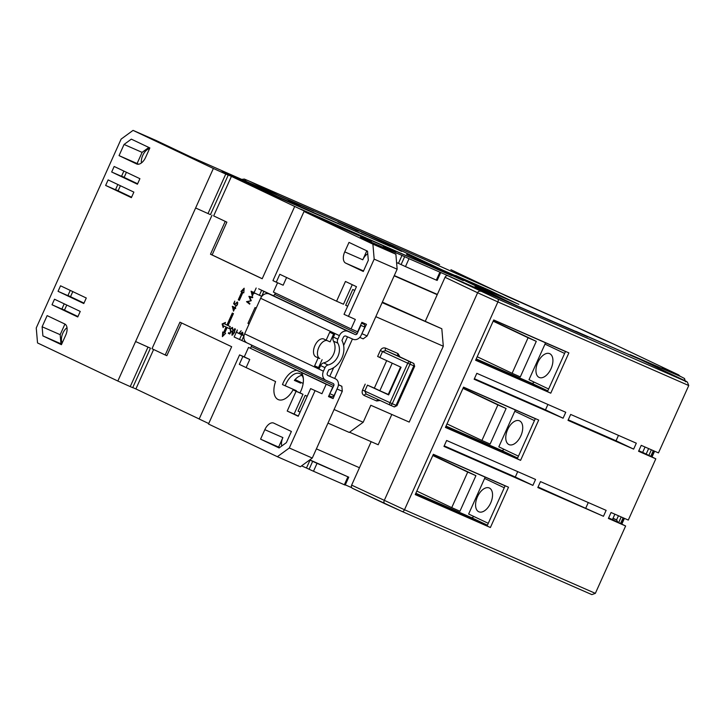 <?xml version="1.0" encoding="UTF-8"?>
<svg xmlns="http://www.w3.org/2000/svg" width="725" height="725" viewBox="0 0 725 725"><rect width="100%" height="100%" fill="white"/><g stroke="black" fill="none" stroke-linecap="round" stroke-linejoin="round"><path stroke-width="1.09" d="M462.985 388.355L497.894 404.913L481.917 440.474L447.008 423.907M481.917 440.474L490.118 444.062L506.104 408.51L497.894 404.913M463.094 388.111L506.104 408.51M278.337 195.478A2.601 2.148 -64.6 0 1 279.08 195.632L420.518 257.629M496.96 291.541A2.601 2.148 115.4 0 0 496.906 291.513A2.601 2.148 115.4 0 0 496.861 291.495L420.536 257.602M450.968 269.727L496.861 291.495M439.577 264.516L249.844 181.395L439.586 264.516M507.645 429.59A12.996 7.304 113.7 0 1 519.463 420.817A12.996 7.304 113.7 0 1 520.849 435.852A12.996 7.304 113.7 0 1 509.032 444.624A12.996 7.304 113.7 0 1 507.645 429.59M518.457 456.161L498.818 446.845L514.804 411.283A2.166 1.794 115.4 0 0 514.977 409.797M446.029 426.083L501.383 450.334A2.166 1.794 115.4 0 0 503.839 449.228M517.541 458.209L445.73 426.753M463.483 387.241L535.295 418.697M548.644 388.999L529.005 379.683L544.992 344.121A2.166 1.794 115.4 0 0 545.164 342.635M476.216 358.92L531.57 383.163A2.166 1.794 115.4 0 0 534.017 382.057M547.728 391.047L475.917 359.582M493.671 320.078L565.482 351.534M488.269 523.323L468.64 514.016L484.617 478.455A2.166 1.794 115.4 0 0 484.789 476.968M415.842 493.245L471.196 517.496A2.166 1.794 115.4 0 0 473.652 516.39M487.354 525.371L415.543 493.915M433.296 454.403L505.108 485.868M432.798 455.517L467.716 472.075L451.729 507.636L416.821 491.079M451.729 507.636L459.94 511.234L475.917 475.673L467.716 472.075M432.907 455.273L475.917 475.673M477.458 496.761A12.996 7.304 113.7 0 1 489.275 487.988A12.996 7.304 113.7 0 1 490.662 503.023A12.996 7.304 113.7 0 1 478.844 511.796A12.996 7.304 113.7 0 1 477.458 496.761M371.164 441.688L351.643 485.125A2.601 2.148 115.4 0 0 352.504 488.333A2.601 2.148 115.4 0 0 352.549 488.351L385.02 503.757M640.646 359.7A2.601 2.148 115.4 0 0 640.601 359.673A2.601 2.148 115.4 0 0 640.547 359.654L448.077 275.799A2.601 2.148 115.4 0 0 445.041 277.303L425.421 320.967M445.041 277.303L477.612 292.755L384.214 500.567A2.601 2.148 115.4 0 0 385.066 503.784A2.601 2.148 115.4 0 0 385.12 503.802L402.112 511.497A2.601 1.459 -66.3 0 0 402.13 511.506A2.601 1.459 -66.3 0 0 404.496 509.748L497.894 301.935L688.75 385.537L658.472 452.898L641.235 445.349L638.571 451.276L655.817 458.825L642.649 452.364M352.504 488.333L402.13 511.506L591.872 594.618L595.352 593.358L625.63 525.997L612.471 519.535M688.75 385.537L687.354 382.048L497.64 298.936L448.077 275.799M686.575 381.477L640.601 359.673M638.816 450.742L642.631 452.418L645.051 447.026M655.817 458.825L628.294 520.07L611.048 512.512L608.393 518.438L625.63 525.997M608.628 517.913L612.444 519.58L614.873 514.188M550.764 393.186L475.609 360.262L493.716 319.961L568.88 352.885L550.764 393.186L547.466 391.618L565.527 351.426M520.577 460.348L445.422 427.433L463.538 387.132L538.693 420.056L520.577 460.348L517.278 458.789L535.349 418.588M490.39 527.519L415.235 494.595L433.351 454.294L508.506 487.218L490.39 527.519L487.091 525.951L505.162 485.75M633.65 449.119L568.01 420.364L570.675 414.437L636.314 443.192L633.65 449.119L616.051 440.773L618.47 435.381M563.089 418.207L474.15 379.248L476.814 373.321L565.754 412.28L563.089 418.207L545.481 409.861L547.91 404.468M443.963 446.41L446.627 440.483L535.567 479.452L532.902 485.378L443.963 446.41M537.823 487.535L540.487 481.608L606.127 510.364L603.463 516.282L537.823 487.535M475.654 360.162L547.466 391.618M445.467 427.333L517.278 458.789M415.28 494.495L487.091 525.951M568.255 419.829L616.051 440.773M474.386 378.713L545.481 409.861M444.198 445.875L515.303 477.023L532.902 485.378M538.068 487.001L603.463 516.282M515.303 477.023L517.722 471.631M585.863 507.935L588.283 502.543M537.832 362.428A12.996 7.304 113.7 0 1 549.65 353.655A12.996 7.304 113.7 0 1 551.036 368.69A12.996 7.304 113.7 0 1 539.219 377.462A12.996 7.304 113.7 0 1 537.832 362.428M493.172 321.184L528.081 337.75L512.104 373.303L477.186 356.745M512.104 373.303L520.305 376.9L536.292 341.339L528.081 337.75M493.281 320.939L536.292 341.339M613.006 518.348L616.576 519.907L613.051 518.239M617.818 522.072L616.576 519.907L618.443 515.756M646.174 454.04L648.63 448.585M684.708 380.598A2.601 1.459 -66.3 0 0 684.192 378.341A2.601 2.528 -62.5 0 1 684.327 378.405L685.497 381.776M618.715 522.489L621.198 516.961M648.893 455.327L651.385 449.799M587.622 336.926A2.166 1.214 -66.3 0 0 587.449 336.808L575.786 331.28L640.438 359.6A2.601 2.148 -64.6 0 1 640.483 359.618A2.601 2.148 -64.6 0 1 640.537 359.645L686.512 381.45M640.438 359.6L630.741 354.933L681.038 376.701M680.784 376.574L662.324 367.811L678.564 374.879L679.678 376.048M678.564 374.879L680.113 376.248M678.727 374.934L614.247 344.348L678.79 374.97M614.247 344.348L613.413 343.976M614.265 344.357L576.13 326.921L594.6 335.684A2.601 2.148 -64.6 0 1 594.645 335.711M497.069 291.586A2.601 2.148 115.4 0 0 497.015 291.568A2.601 2.148 115.4 0 0 496.969 291.541L420.654 257.692A2.166 1.214 -66.3 0 0 420.636 257.683A2.166 1.214 -66.3 0 0 420.618 257.674L353.374 228.221A2.166 1.214 113.7 0 0 353.356 228.212L420.636 257.683M443.582 271.023L442.748 270.135L463.746 279.333A2.166 1.794 -64.6 0 1 463.792 279.352L464.779 280.303M478.128 286.157A2.166 1.794 115.4 0 0 478.056 286.121A2.166 1.214 -66.3 0 0 478.038 286.112L456.94 276.877M457.049 276.923L520.169 307.337L587.449 336.808M442.748 270.135L353.374 228.221M355.223 334.524L272.7 295.383A1.731 1.432 115.4 0 0 274.73 294.377L357.244 333.518A1.731 1.432 -64.6 0 1 355.223 334.524L348 331.361A7.368 6.09 -64.6 0 0 339.4 335.639L337.814 339.173A4.332 3.58 115.4 0 0 337.85 343.197A14.083 11.645 -64.6 0 1 337.977 356.292A14.083 11.645 -64.6 0 1 328.062 364.983A4.332 3.58 115.4 0 0 325.008 367.666L323.423 371.191A7.368 6.09 -64.6 0 0 325.842 380.29L247.071 342.925A7.368 6.09 115.4 0 0 247.207 342.988L325.706 380.226M328.062 364.983L323.658 362.899A14.083 11.645 115.4 0 0 333.572 354.208A14.083 11.645 115.4 0 0 333.455 341.112L337.85 343.197M335.331 378.776A6.933 5.737 -64.6 0 1 335.467 378.84L328.117 375.613A2.166 1.794 115.4 0 1 327.356 372.922L328.751 369.822A19.276 15.941 115.4 0 0 341.91 358.014A19.276 15.941 115.4 0 0 341.946 340.46L343.342 337.361A2.166 1.794 115.4 0 1 345.87 336.11L353.093 339.273A6.933 5.737 -64.6 0 0 361.177 335.249L364.838 327.102L360.905 325.38L360.842 324.646M272.7 295.383L258.635 288.822L269.22 293.997A7.368 6.09 115.4 0 0 260.628 298.274L256.188 308.143L255.046 307.572L256.233 308.043M255.046 307.572L247.95 323.377L249.083 323.948L244.642 333.826A7.368 6.09 115.4 0 0 247.071 342.925M323.658 362.899A4.332 3.58 115.4 0 0 320.604 365.572L319.462 368.119L314.623 365.826L318.175 357.923L315.864 356.827A9.751 5.474 113.7 0 1 314.877 345.662A9.751 5.474 113.7 0 1 323.767 339.01A9.751 5.474 113.7 0 1 323.858 339.046L326.168 340.143L329.712 332.24L334.56 334.533L333.409 337.08A4.332 3.58 115.4 0 0 333.455 341.112M333.6 334.08L330.102 341.865L326.168 340.143M327.038 340.523A9.751 5.474 -66.3 0 0 318.574 347.955A9.751 5.474 -66.3 0 0 319.807 358.549L318.175 357.923M322.108 359.645L318.565 367.548L314.623 365.826M318.565 367.548L319.517 368.001M329.558 394.246L333.808 385.673A1.731 1.432 -64.6 0 0 333.201 383.516L325.978 380.353A7.368 6.09 -64.6 0 1 325.842 380.29M330.147 393.82L334.08 395.542L337.741 387.404A6.933 5.737 -64.6 0 0 335.467 378.84M357.244 333.518L360.905 325.38M246.899 342.843L234.148 336.998L236.278 332.258L244.089 335.503M244.017 335.838L236.278 332.258M261.517 290.544L259.387 295.283L261.807 296.344M333.808 385.673L251.285 346.532A1.731 1.432 115.4 0 0 251.276 344.919M251.285 346.532L250.515 348.263M239.495 339.536L241.633 334.796M256.17 288.006L254.04 292.746L259.387 295.283M275.346 293.009L274.73 294.377M295.075 379.583L303.15 383.407M334.08 395.542L332.095 397.001L328.942 395.614M361.476 323.223L364.63 324.61L361.521 323.132M364.63 324.61L364.838 327.102M260.574 439.151L279.107 447.941L286.375 442.631L291.387 431.475L273.778 423.128A9.751 5.474 -66.3 0 0 273.697 423.092A9.751 5.474 -66.3 0 0 264.833 429.671L260.574 439.151L279.642 447.542M281.762 446.002A9.751 5.474 113.7 0 1 282.886 437.574L278.618 447.062M124.057 144.456L119.045 155.612L136.644 163.959A9.751 5.474 -66.3 0 0 136.735 163.995A9.751 5.474 -66.3 0 0 145.598 157.416L149.858 147.936L131.325 139.146L124.057 144.456L142.109 152.368L137.097 163.515L138.593 164.222M141.429 162.935A9.751 5.474 113.7 0 1 149.54 148.634M296.217 391.237A15.162 8.519 113.7 0 1 296.389 390.721L282.478 384.585A17.328 9.742 113.7 0 1 297.069 370.421L300.984 372.269A17.328 9.742 113.7 0 1 303.267 377.761A17.328 9.742 113.7 0 1 299.951 392.868L302.987 394.309L294.105 414.066L298.31 416.059M303.367 378.74A15.162 8.519 -66.3 0 0 299.96 373.647A15.162 8.519 -66.3 0 0 299.824 373.583A15.162 8.519 -66.3 0 0 285.233 385.836M301.981 375.369A15.162 8.519 -66.3 0 0 294.368 380.398L300.603 383.135A15.162 8.519 113.7 0 1 301.174 382.474M321.945 393.72L326.205 384.232L332.766 387.114L248.53 347.393L244.262 356.872L239.576 354.897L242.875 356.464L239.322 364.367L275.591 381.567A17.328 9.742 -66.3 0 0 278.255 399.602A17.328 9.742 -66.3 0 0 293.054 389.851L296.09 391.292L287.218 411.048L298.22 416.268L310.644 388.609L321.945 393.72L310.644 388.609M242.875 356.464L249.763 359.482L246.219 367.385M361.639 334.243L366.478 324.329L361.884 322.317L357.624 331.796L351.063 328.923L355.322 319.444L344.031 314.333L356.455 286.674L345.453 281.463L336.581 301.21L279.805 274.286L276.252 282.188L283.149 285.206L286.602 277.512M117.84 184.512L115.483 189.751L105.642 185.437L131.388 197.653L133.871 192.116L108.125 179.909L105.642 185.437M123.875 171.082L121.519 176.32L111.677 172.006L137.424 184.213L139.907 178.685L114.16 166.469L111.677 172.006M64.217 303.829L61.861 309.067L52.019 304.754L77.756 316.97L80.248 311.433L54.502 299.226L52.019 304.754M70.252 290.399L67.896 295.637L58.054 291.323L83.801 303.53L86.284 298.002L60.537 285.795L58.054 291.323M407.767 363.198A2.166 1.251 -65.2 0 1 409.806 361.712A2.166 1.214 113.7 0 1 410.024 364.204L413.803 365.862A2.166 1.214 -66.3 0 0 413.594 363.37A2.166 1.794 -64.6 0 1 413.631 363.388L398.233 356.084A2.166 1.794 115.4 0 0 398.188 356.066L413.594 363.37L385.791 350.628L382.546 351.562L407.767 363.198L390.014 402.701L392.261 403.716L410.024 364.204L407.767 363.198M390.313 405.184L394.065 406.825A2.166 1.214 -66.3 0 0 394.083 406.834A2.166 1.214 -66.3 0 0 396.049 405.375L392.261 403.716A2.166 1.214 113.7 0 1 390.295 405.175A2.166 1.251 -65.2 0 1 390.258 405.166L390.258 405.166A2.166 1.251 -65.2 0 1 390.014 402.701L364.793 391.065L366.261 394.092L390.24 405.157M66.763 305.044L64.471 310.146L77.956 316.535M72.808 291.613L70.515 296.706L83.991 303.104M120.386 185.727L118.102 190.82L131.578 197.218M126.431 172.287L124.138 177.389L137.614 183.788M232.997 307.282L234.51 307.998L233.667 309.874L232.997 307.282L234.51 307.998M234.628 329.286L234.302 332.349L232.245 334.597L233.396 330.002L234.628 329.286L235.417 329.667M251.774 292.202L253.288 292.918L252.454 294.785L251.774 292.202L253.288 292.918M399.937 356.89L397.98 353.564L385.573 348.136C383.344 347.438 381.586 348.236 380.299 350.547L377.634 356.473L401.07 367.258L388.645 394.917L367.457 385.147L364.793 391.065L362.536 390.059C361.666 392.551 362.246 394.373 364.267 395.542A2.166 1.214 113.7 0 1 366.234 394.083L366.261 394.092M232.245 334.597L232.897 334.877M400.562 367.031L388.256 394.427L388.754 394.663M392.225 363.18L379.846 390.739L388.256 394.427M298.328 381.123A17.328 9.742 -66.3 0 0 297.767 381.848L294.468 380.281M300.603 383.135L297.767 381.848M348.426 316.417L374.173 259.133L372.904 244.153L304.029 211.483L272.953 280.62L276.252 282.188M293.625 389.506A17.328 9.742 -66.3 0 0 293.444 390.023M439.876 272.201L436.323 280.104L437.184 280.421L440.737 272.518L409.018 258.689L405.474 266.592L398.442 263.347L401.994 255.445L409.018 258.689M404.632 256.704L401.088 264.607M377.29 245.394L377.517 244.887L378.377 245.204L378.115 245.784M378.377 245.204L401.994 255.445M344.737 251.874A9.751 5.474 113.7 0 0 345.689 263.121L363.298 271.467L368.309 260.32L367.53 251.185L348.997 242.395L344.737 251.874L362.79 259.786L366.805 250.841M304.029 211.483L318.239 217.627L231.42 176.383L213.667 215.896L226.871 222.158L212.126 254.946L262.223 278.708M313.898 211.192L191.454 157.243L156.029 140.442L133.056 130.382L213.368 168.472L195.614 207.984L208.012 213.558L225.765 174.054L213.368 168.472M148.833 147.447L142.109 152.368M62.232 342.907A9.751 5.474 113.7 0 1 66.999 327.682M64.933 324.075L60.175 334.678L60.945 343.804L61.67 344.148M231.42 176.383L225.837 173.937L228.221 175.124L210.458 214.636L208.012 213.558M228.221 175.124L225.765 174.054M251.24 300.63L249.581 296.634L252.735 297.304M249.726 303.993L247.225 301.89L251.222 300.667L246.527 301.682L249.654 304.165L249.907 303.594L247.651 301.799L251.194 300.73L249.753 297.141L252.536 297.73L252.789 297.168L248.929 296.344L250.596 300.368M235.688 308.533L234.873 308.17L235.679 308.551L235.444 306.883L234.764 307.436L232.344 306.294L233.532 311.143L234.873 308.17M233.115 307.337L232.997 306.603M244.071 289.248L241.597 291.767L242.485 292.184L238.933 300.087L239.386 300.304M242.929 292.42L243.808 292.837L244.153 288.215L240.945 291.486L241.824 291.903L238.271 299.806L239.377 300.322L242.929 292.42L243.808 292.818M242.975 333.255L242.159 332.857L242.422 334.343M241.86 332.793L242.721 332.422M229.771 333.98L228.982 333.609L229.263 332.983M230.613 330.99L230.387 329.204L231.991 328.035L232.571 329.676L232.299 327.401L230.088 329.032L230.731 331.678L229.798 333.237L228.611 332.675L228.321 333.319L229.752 333.998L231.52 331.035L230.613 330.99L232.181 331.316M232.807 328.434L231.991 328.035M231.692 327.972L232.553 327.6M230.641 331.678L230.387 330.827M226.925 325.045L224.759 324.021L225.475 322.435L222.113 323.966L223.164 327.573L223.871 325.996L226.037 327.02L223.617 332.422L222.729 332.005L222.385 336.636L225.593 333.364L224.714 332.947L227.142 327.546L229.381 328.588L230.26 326.631L228.031 325.57L233.423 313.572L232.326 313.046L226.925 325.045L227.587 325.335L232.97 313.354M225.14 323.178L222.774 324.247L223.508 326.803M223.871 325.996L226.698 327.31L224.27 332.712L223.617 332.422M223.391 332.322L223.119 335.883M234.456 329.241L235.199 328.869M235.154 304.844L234.429 303.657M237.854 302.996L236.975 302.542L237.148 304.554L235.643 306.204L237.492 304.754L237.247 301.981L234.954 304.183L234.184 303.413L234.782 301.111L233.631 303.684L234.284 303.965M236.767 302.479L237.519 302.18M254.466 293.453L253.65 293.09L254.647 293.036M251.901 292.257L251.774 291.513M332.766 387.114L328.507 396.593L333.101 398.605L328.57 396.457M244.262 356.872L249.763 359.482M362.79 259.786A9.751 5.474 113.7 0 1 367.747 253.741M385.573 348.136A2.166 1.214 -66.3 0 0 385.791 350.628L398.188 356.066A2.166 1.214 -66.3 0 1 397.98 353.564M386.697 360.633L374.345 388.138L379.846 390.739M374.345 388.138L367.457 385.147M277.575 282.759L273.388 292.075L351.063 328.923M333.101 398.605L337.297 388.392M329.839 376.166L333.654 367.675M343.623 345.49L347.52 336.826M352.259 284.68L343.469 304.228L336.581 301.21M354.779 290.426L352.776 289.474L345.671 305.279L347.674 306.222M300.984 372.269L326.205 384.232M307.192 396.303L305.189 395.361L298.084 411.157L300.087 412.108M382.365 302.098L441.815 328.751L443.301 346.233L409.217 422.086L370.81 405.266L363.18 422.258L349.26 432.435L327.981 423.11M349.559 432.218L378.196 444.76L391.817 414.464M463.402 280.439L451.258 275.119L463.311 280.638M401.786 251.222L389.642 245.902L401.695 251.412M479.442 289.538L440.737 272.518M405.474 266.592L436.323 280.104M396.584 262.532L398.442 263.347M443.084 270.815A2.601 1.459 -66.3 0 0 442.522 270.026L408.392 255.073L416.558 259.097L457.267 277.022A2.601 1.459 -66.3 0 0 457.248 277.013A2.601 1.459 -66.3 0 0 457.221 277.004M358.349 230.767L338.004 221.859L358.222 231.058M495.093 295.981L474.875 286.783L495.22 295.691M383.507 245.956L395.614 251.693L383.362 246.282M288.224 200.762L300.331 206.498L288.079 201.088M313.988 210.993L352.268 227.695L442.522 270.026M119.045 155.612L137.097 163.515M60.175 334.678L42.122 326.767L42.902 335.902L60.945 343.804M42.902 335.902L61.426 344.692L65.694 335.213A9.751 5.474 -66.3 0 0 64.733 323.966L47.134 315.62L42.122 326.767M115.547 189.615L118.13 190.748M121.582 176.184L124.165 177.317M61.924 308.932L64.507 310.064M67.96 295.501L70.543 296.634M117.84 381.033L130.237 386.606L147.991 347.103L150.447 348.172L135.593 341.529L117.84 381.033L37.528 342.934L36.25 327.954L121.12 139.1L133.056 130.382M147.991 347.103L135.593 341.529L195.614 207.984M130.237 386.606L132.693 387.685L150.447 348.172M249.581 296.634L248.929 296.344M249.545 296.715L248.892 296.425M247.225 301.89L246.563 301.6M247.189 301.972L246.527 301.682M232.952 306.693L232.29 306.403M240.945 291.486L241.597 291.767M241.824 291.903L242.485 292.184M238.271 299.806L238.933 300.087M240.555 334.026L242.159 332.857M242.739 334.497L242.431 332.204M242.467 332.222L240.256 333.853M236.631 332.367L237.32 329.975L236.296 332.258M228.982 333.609L228.321 333.319M222.113 323.966L222.774 324.247M226.037 327.02L226.698 327.31M227.142 327.546L229.372 328.606M213.667 215.896L226.871 222.158M225.221 221.433L210.486 254.23L212.126 254.946M210.486 254.23L262.196 278.753L294.694 206.453M208.718 423.545L199.167 419.014L231.656 346.713L179.945 322.181L165.209 354.978L166.85 355.694L181.567 322.951M165.209 354.978L152.005 348.716L212.026 215.171M153.627 349.486L135.892 388.944L132.748 387.567M234.927 328.642L232.245 331.37L231.964 335.24L234.619 332.494L234.909 328.642M239.304 333.328L241.171 330.727L238.969 333.174M244.243 334.905L243.781 335.358M233.631 303.684L235.081 305.153L235.525 303.684L236.975 302.542M236.558 305.923L235.897 305.633M254.094 292.619L254.23 291.803L253.542 292.356L251.122 291.205L252.309 296.063L253.65 293.09M251.729 291.613L251.077 291.323M297.069 370.421L248.53 347.393M338.43 384.785L341.856 386.289L342.282 391.282L312.276 458.055L300.349 466.773L277.376 456.705L289.302 447.987L312.276 458.055M338.439 384.667L341.856 386.289M337.361 389.126L342.282 391.282M315.049 390.702L289.302 447.987M363.18 422.258L334.089 409.516M443.301 346.233L375.813 316.671M441.815 328.751L382.138 302.606M437.347 294.423L394.291 275.563M377.517 244.887L360.452 237.41L395.877 254.212L372.904 244.153M374.173 259.133L397.146 269.202L367.14 335.965L363.171 338.874L359.781 337.397M395.877 254.212L397.146 269.202M362.219 333.808L367.14 335.965M352.441 338.983L334.696 378.468M347.701 306.167L345.671 305.279M300.114 412.054L298.084 411.157M312.656 461.363L317.042 463.347L313.49 471.25L309.104 469.256L312.656 461.363L309.675 459.958M309.104 469.256L306.467 468.006L310.019 460.103M347.9 476.86L344.348 484.762L345.209 485.079L348.761 477.177L317.042 463.347M348.761 477.177L309.802 459.858M359.455 467.734L316.399 448.875M394.173 275.826L437.229 294.685M457.267 277.022L521.266 307.853L479.461 289.483M135.892 388.944L199.185 418.968M277.376 456.705L208.501 424.034L239.576 354.897M239.322 364.367L275.591 381.567M301.582 465.867L306.467 468.006M313.49 471.25L344.348 484.762M345.299 484.871L351.77 487.698M293.054 389.851L299.951 392.868M296.09 391.292L302.987 394.309M287.218 411.048L294.105 414.066M279.08 195.632L249.871 181.404A2.601 1.459 -66.3 0 0 249.844 181.395A2.601 1.459 -66.3 0 0 249.826 181.386M244.47 180.471A2.601 2.148 -64.6 0 1 246.518 180.19M501.383 450.334L517.614 458.037M514.804 411.283L534.443 420.6M531.57 383.163L547.801 390.866M544.992 344.121L564.621 353.438M471.196 517.496L487.436 525.199M484.617 478.455L504.256 487.771M402.157 511.515L591.827 594.6M595.352 593.358L404.496 509.748L351.643 485.125M497.64 298.936A2.601 1.459 -66.3 0 1 497.894 301.935L477.612 292.755A2.601 2.148 -64.6 0 1 480.648 291.242M464.236 280.067A2.166 1.214 -66.3 0 0 463.746 279.333L456.161 275.736A2.166 1.794 -64.6 0 1 456.243 275.772M456.161 275.736L488.976 290.109L517.378 303.702A2.166 1.214 -66.3 0 0 517.36 303.693L478.056 286.121A2.166 1.214 -66.3 0 0 478.011 286.103M653.298 450.633L650.787 456.224M623.119 517.804L620.6 523.387M597.835 337.152A2.601 1.459 -66.3 0 0 597.817 337.143L594.6 335.684A2.601 2.148 -64.6 0 0 594.545 335.666M576.085 326.903L510.599 297.939A2.601 1.459 -66.3 0 0 510.581 297.93L507.31 296.452A2.601 2.148 -64.6 0 1 507.364 296.471A2.601 2.148 -64.6 0 1 507.4 296.498M507.31 296.452L496.969 291.541M483.493 287.626A2.166 1.214 113.7 0 1 484.019 288.949M488.976 290.109A2.166 1.794 115.4 0 0 487.173 290.426M518.864 304.337L517.36 303.693A2.166 1.214 -66.3 0 0 517.342 303.684M491.124 292.202A2.166 1.214 -66.3 0 0 491.106 292.193L517.36 303.693M333.409 337.08L337.814 339.173M339.4 335.639L260.628 298.274M256.188 308.143L249.083 323.948M244.642 333.826L323.423 371.191M325.008 367.666L320.604 365.572M319.807 358.549L315.864 356.827M348 331.361L269.22 293.997M241.797 340.542L243.926 335.802M261.68 296.289L263.809 291.55M282.886 437.574L264.833 429.671M413.631 363.388L414.682 366.234L413.803 365.862L396.049 405.375L396.928 405.737L394.083 406.834L390.295 405.175A2.166 1.214 113.7 0 1 390.277 405.166L366.216 394.074M380.299 350.547L382.546 351.562L379.882 357.488M306.684 209.851A1.296 1.078 -64.6 0 1 307.572 209.788L237.329 178.975L271.105 194.264A1.296 0.734 113.7 0 1 271.105 194.264L365.618 235.67A1.296 0.734 113.7 0 1 365.618 235.67L310.101 210.993A1.296 0.734 113.7 0 1 310.4 211.483M309.312 211.002A1.296 1.078 -64.6 0 1 310.101 210.993L307.572 209.788M321.873 218.877A1.296 1.078 -64.6 0 1 322.815 218.796A1.296 0.734 113.7 0 1 323.123 219.43M381.577 244.896A1.296 0.734 113.7 0 1 381.604 244.905A1.296 1.078 115.4 0 0 381.132 244.842M383.878 246.038A1.296 1.078 -64.6 0 1 384.141 246.11L381.613 244.914A1.296 0.734 113.7 0 1 381.613 244.914L427.233 264.897A1.296 0.734 -66.3 0 0 427.224 264.888A1.296 0.734 -66.3 0 0 427.215 264.888L428.122 265.278M364.267 395.542L376.674 400.979A2.166 1.214 113.7 0 1 378.015 399.52M376.674 400.979L380.099 400.481M365.201 384.132L362.536 390.059M361.023 233.35A1.296 1.078 115.4 0 0 361.005 233.332L368.264 236.785A1.296 1.078 115.4 0 0 368.237 236.767L371.526 238.262A1.296 0.734 113.7 0 1 371.526 238.262L389.252 246.02A1.296 0.734 113.7 0 1 389.252 246.02A1.296 0.734 113.7 0 1 389.243 246.02L389.905 246.255A1.296 1.078 115.4 0 0 389.633 246.192M389.905 246.255L368.237 236.767M381.903 242.803A1.296 1.078 -64.6 0 1 382.637 242.812M379.655 241.815A1.296 0.734 -66.3 0 0 379.347 241.325M221.986 171.762A1.296 1.078 115.4 0 0 221.959 171.752L235.997 178.341A1.296 0.734 -66.3 0 0 235.997 178.341L275.391 195.596L265.259 190.72L221.932 171.743A1.296 1.078 115.4 0 0 221.932 171.743L232.716 176.855A1.296 1.078 115.4 0 0 232.716 176.855L275.382 195.596A1.296 0.734 113.7 0 1 275.391 195.596M275.364 195.587A1.296 0.734 113.7 0 1 275.382 195.596L276.279 195.977M264.38 190.775A1.296 1.078 -64.6 0 1 265.259 190.72M262.287 189.85A1.296 0.734 -66.3 0 0 261.97 189.234M304.282 208.302A1.296 0.734 113.7 0 1 304.591 208.936M236.703 178.749L249.463 184.802A1.296 1.078 115.4 0 0 249.445 184.784L252.717 186.271A1.296 0.734 113.7 0 1 252.735 186.28M365.599 235.661A1.296 0.734 113.7 0 1 365.608 235.661L270.724 194.164A1.296 0.734 113.7 0 1 270.769 194.182A1.296 0.734 113.7 0 1 270.778 194.182L271.676 194.563M358.277 232.453A1.296 1.078 -64.6 0 1 359.011 232.462M356.02 231.465A1.296 0.734 -66.3 0 0 355.721 230.976M427.233 264.897L300.494 209.008A1.296 1.078 115.4 0 0 300.494 209.008L316.544 216.548A1.296 0.734 113.7 0 1 316.544 216.548L383.498 245.875A1.296 0.734 113.7 0 1 383.489 245.875A1.296 0.734 113.7 0 1 383.498 245.875L384.141 246.11M419.893 261.68A1.296 1.078 -64.6 0 1 420.618 261.689M417.636 260.692A1.296 0.734 -66.3 0 0 417.328 260.202M321.528 218.733A1.296 1.078 -64.6 0 1 322.48 218.633M319.507 217.844A1.296 0.734 -66.3 0 0 319.19 217.147M300.513 209.017L313.282 215.071A1.296 1.078 115.4 0 0 313.254 215.062M316.517 216.539A1.296 0.734 113.7 0 1 316.535 216.539L313.282 215.071M406.589 254.357L423.11 262.06A2.601 1.459 113.7 0 1 423.137 262.069M318.039 217.328A1.296 0.734 -66.3 0 0 317.867 217.174L317.215 216.938A1.296 1.078 -64.6 0 1 317.26 216.956M327.999 222.049A1.296 1.078 115.4 0 1 328.026 222.058L331.289 223.536A1.296 0.734 113.7 0 1 331.289 223.536L370.674 240.791A1.296 0.734 113.7 0 1 370.656 240.791A1.296 0.734 113.7 0 1 370.674 240.791L317.867 217.174M359.663 235.969A1.296 1.078 -64.6 0 1 360.533 235.915M357.561 235.054A1.296 0.734 -66.3 0 0 357.244 234.429M443.519 272.029A1.296 1.078 -64.6 0 1 444.253 272.038L440.963 270.552A1.296 0.734 113.7 0 1 441.262 271.041M440.963 270.552L423.237 262.785L433.142 267.48A1.296 0.734 113.7 0 1 433.142 267.48L450.868 275.246A1.296 0.734 113.7 0 1 450.85 275.246A1.296 0.734 113.7 0 1 450.868 275.246L444.253 272.038M422.34 262.432L429.88 266.002A1.296 1.078 115.4 0 0 429.853 265.993M345.689 263.121L363.533 270.933M249.844 181.395L244.307 179.066L241.923 179.356M450.932 269.709L496.906 291.513M621.878 523.994L624.406 518.366M652.065 456.832L654.593 451.204M497.015 291.568L576.112 326.921M457.031 276.914L491.106 292.193M621.633 523.876L624.162 518.257M651.82 456.714L654.34 451.095M640.483 359.618L629.934 354.616M680.92 376.628L684.327 378.405M680.838 376.592L662.161 367.729M613.423 343.976L597.817 337.143M455.735 275.527L463.792 279.352M414.682 366.234L396.928 405.737M381.033 244.796L427.224 264.888M390.141 246.4L368.264 236.785M252.717 186.271L270.769 194.182M366.515 236.051L365.608 235.661M316.535 216.539L384.386 246.255M423.11 262.06L457.248 277.013M328.026 222.058L371.562 241.171M451.757 275.627L429.88 266.002"/></g></svg>
